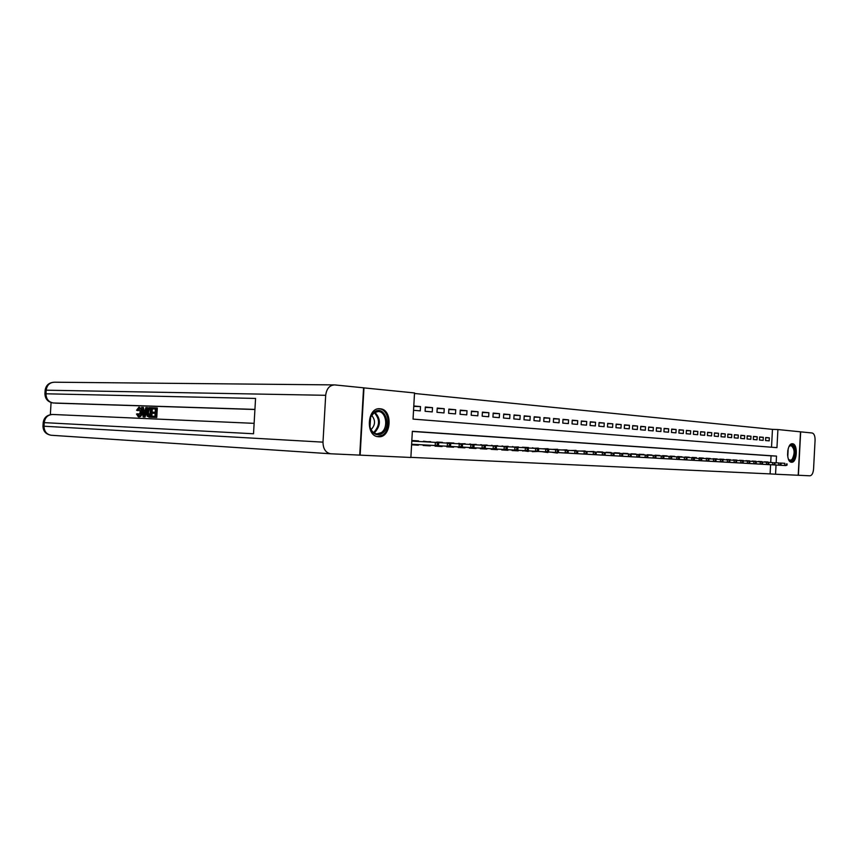 <?xml version="1.0" encoding="UTF-8"?>
<svg xmlns="http://www.w3.org/2000/svg" width="858" height="858" viewBox="0 0 858 858"><rect width="100%" height="100%" fill="white"/><g stroke="black" fill="none" stroke-linecap="round" stroke-linejoin="round"><path stroke-width="1.29" d="M791.516 462.237L791.462 462.237C785.724 462.215 786.807 442.814 792.492 443.758L792.492 443.758C798.208 443.811 797.189 463.02 791.516 462.237M378.507 436.743L378.303 436.722C365.197 436.282 367.074 406.949 380.083 408.762L380.105 408.773C393.136 409.234 391.495 438.17 378.507 436.743M363.567 387.848L414.521 392.943L413.052 419.101L776.951 447.651L777.916 429.547L800.503 431.821L798.219 475.268L775.546 474.227L776.04 465.036M771.524 447.222L772.468 429.365L414.5 393.468M772.468 429.365L777.916 429.547M786.421 465.111L787.022 465.154L787.086 463.921L786.486 463.888L786.421 465.111L784.716 465.508L785.778 465.572L767.91 464.586M780.437 464.768L781.037 464.8L781.102 463.567L780.501 463.534L780.437 464.768L778.71 465.165L779.793 465.229L761.872 464.242M774.356 464.414L774.967 464.457L775.031 463.213L774.42 463.17L774.356 464.414L772.618 464.821L773.723 464.886L755.737 463.888M768.178 464.06L768.8 464.092L768.865 462.848L768.242 462.805L768.178 464.06L766.441 464.468L767.556 464.532L749.527 463.534M761.915 463.695L762.548 463.738L762.612 462.473L761.979 462.441L761.915 463.695L760.167 464.103L761.303 464.178L743.21 463.17M755.555 463.331L756.188 463.363L756.263 462.097L755.619 462.054L755.555 463.331L753.796 463.738L754.943 463.813L736.808 462.805M749.088 462.955L749.742 462.998L749.806 461.711L749.163 461.679L749.088 462.955L747.318 463.374L748.498 463.438L730.308 462.441M742.535 462.58L743.189 462.612L743.264 461.325L742.599 461.282L742.535 462.58L740.754 462.998L741.945 463.063L723.712 462.054M735.864 462.194L736.539 462.237L736.614 460.928L735.939 460.885L735.864 462.194L734.083 462.612L735.285 462.687L717.009 461.679M729.107 461.797L729.783 461.84L729.858 460.531L729.171 460.489L729.107 461.797L727.305 462.226L728.528 462.301L710.199 461.282M681.885 459.674L703.292 460.896M715.24 461.003L715.947 461.046L716.022 459.706L715.315 459.663L715.24 461.003L713.427 461.432L714.693 461.507L696.267 460.489M708.15 460.585L708.858 460.628L708.933 459.287L708.215 459.245L708.15 460.585L706.316 461.025L707.603 461.1L689.135 460.081M693.607 459.749L694.337 459.791L694.412 458.429L693.672 458.386L693.607 459.749L691.752 460.199L693.082 460.274L674.527 459.245M686.153 459.32L686.904 459.362L686.979 457.99L686.228 457.936L686.153 459.32L684.287 459.77L685.639 459.845L667.041 458.816M678.571 458.88L679.343 458.923L679.407 457.539L678.646 457.496L678.571 458.88L676.705 459.33L678.077 459.416L659.437 458.386M670.87 458.44L671.642 458.483L671.728 457.078L670.945 457.035L670.87 458.44L668.993 458.891L670.388 458.976L651.705 457.947M663.041 457.979L663.824 458.033L663.899 456.617L663.116 456.574L663.041 457.979L661.143 458.44L662.569 458.526L643.843 457.496M655.072 457.518L655.877 457.571L655.952 456.145L655.147 456.102L655.072 457.518L653.163 457.99L654.611 458.075L635.853 457.035M646.964 457.057L647.779 457.099L647.854 455.662L647.039 455.619L646.964 457.057L645.055 457.529L646.524 457.604L627.724 456.574M638.717 456.574L639.553 456.628L639.628 455.18L638.802 455.126L638.717 456.574L636.797 457.057L638.288 457.142L619.455 456.102M630.33 456.091L631.177 456.145L631.252 454.676L630.405 454.633L630.33 456.091L628.388 456.574L629.911 456.66L611.046 455.619M621.793 455.598L622.651 455.652L622.726 454.172L621.868 454.118L621.793 455.598L619.841 456.081L621.396 456.166L602.498 455.126M588.491 454.343L593.79 454.633M604.246 454.59L605.137 454.633L605.222 453.131L604.332 453.078L604.246 454.59L602.273 455.072L603.882 455.169L584.931 454.129M595.237 454.064L596.149 454.118L596.235 452.606L595.323 452.552L595.237 454.064L593.253 454.558L594.894 454.654L575.911 453.614M586.068 453.539L586.99 453.582L587.076 452.059L586.153 452.005L586.068 453.539L584.073 454.032L585.735 454.129L566.73 453.088M576.726 452.992L577.67 453.045L577.745 451.501L576.812 451.447L576.726 452.992L574.721 453.507L576.415 453.603L551.694 452.241L557.357 453.088L557.389 452.552M567.202 452.445L568.168 452.498L568.253 450.943L567.288 450.89L567.202 452.445L565.186 452.96L566.913 453.056L542.074 451.694L547.844 452.552L547.876 452.005M532.271 451.104L532.25 451.662L538.181 451.458M547.619 451.308L548.616 451.372L548.712 449.785L547.715 449.721L547.619 451.308L545.581 451.834L547.372 451.941L522.286 450.557L528.271 451.437L528.303 450.89M537.548 450.729L538.567 450.782L538.652 449.184L537.644 449.131L537.548 450.729L535.499 451.254L537.322 451.362L512.119 449.978L512.087 450.525L518.211 450.868L518.243 450.311M527.284 450.139L528.313 450.193L528.41 448.584L527.37 448.519L527.284 450.139L525.214 450.675L527.08 450.772L501.748 449.388L501.716 449.935L507.957 450.289L507.99 449.731M491.173 448.755L491.141 449.335L497.511 449.699L497.543 449.131M506.134 448.916L507.217 448.97L507.303 447.329L506.231 447.265L506.134 448.916L504.043 449.463L505.984 449.571L480.394 448.166L480.362 448.723L486.861 449.088L486.894 448.519M469.412 447.511L469.38 448.101L475.997 448.477L476.029 447.897M458.204 446.868L458.172 447.468L464.918 447.855L464.95 447.265M446.771 446.246L472.726 447.672L446.771 446.235L446.739 446.825L453.625 447.211L453.657 446.621M461.229 446.321L462.398 446.385L462.494 444.669L461.325 444.594L461.229 446.321L459.084 446.889L461.186 447.007L435.135 445.581L435.07 446.16L442.095 446.557L442.127 445.967M423.198 444.894L449.41 446.332L423.198 444.894L423.166 445.484L430.341 445.892L430.373 445.291M413.76 406.413L420.517 406.585L413.792 405.984M425.311 407.464L432.496 407.657L425.332 407.014L425.096 411.282L432.25 411.904L432.496 407.657M437.194 408.515L444.229 408.708L437.215 408.076L436.979 412.312L443.994 412.913L444.229 408.708M448.831 409.545L455.727 409.738L448.852 409.127L448.616 413.309L455.491 413.899L455.727 409.738M460.242 410.564L466.999 410.746L460.263 410.145L460.027 414.285L466.763 414.864L466.999 410.746M471.428 411.55L478.045 411.743L471.45 411.143L471.214 415.251L477.82 415.819L478.045 411.743M482.389 412.526L488.888 412.709L482.411 412.13L482.185 416.194L488.663 416.752L488.888 412.709M493.146 413.47L499.517 413.663L493.168 413.095L492.942 417.117L499.292 417.664L499.517 413.663M503.689 414.414L509.942 414.596L503.71 414.039L503.485 418.028L509.727 418.565L509.942 414.596M514.039 415.326L520.173 415.508L514.06 414.961L513.835 418.919L519.959 419.444L520.173 415.508M524.195 416.227L530.212 416.409L524.217 415.873L523.991 419.787L529.997 420.302L530.212 416.409M534.159 417.117L540.068 417.299L534.18 416.774L533.966 420.645L539.854 421.149L540.068 417.299M543.94 417.985L549.742 418.168L543.961 417.642L543.747 421.482L549.528 421.986L549.742 418.168M553.539 418.833L559.234 419.015L553.56 418.5L553.346 422.308L559.03 422.801L559.234 419.015M562.966 419.669L568.564 419.852L562.987 419.348L562.784 423.123L568.361 423.605L568.564 419.852M572.232 420.495L577.724 420.667L572.243 420.184L572.039 423.916L577.52 424.388L577.724 420.667M581.327 421.299L586.722 421.482L581.338 420.999L581.134 424.699L586.518 425.16L586.722 421.482M590.261 422.093L595.559 422.265L590.272 421.793L590.079 425.471L595.355 425.922L595.559 422.265M599.034 422.876L604.246 423.048L599.056 422.586L598.852 426.222L604.053 426.673L604.246 423.048M607.668 423.637L612.784 423.809L607.678 423.359L607.485 426.962L612.591 427.402L612.784 423.809M616.141 424.388L621.171 424.56L616.162 424.12L615.958 427.692L620.977 428.121L621.171 424.56M624.474 425.139L629.429 425.3L624.495 424.86L624.302 428.41L629.236 428.828L629.429 425.3M632.668 425.858L637.537 426.029L632.689 425.6L632.496 429.118L637.344 429.526L637.537 426.029M640.722 426.576L645.506 426.748L640.744 426.319L640.551 429.804L645.323 430.212L645.506 426.748M648.648 427.284L653.356 427.445L648.659 427.027L648.476 430.491L653.163 430.888L653.356 427.445M656.445 427.981L661.068 428.142L656.456 427.724L656.273 431.156L660.885 431.553L661.068 428.142M664.103 428.657L668.661 428.818L664.124 428.41L663.942 431.821L668.479 432.207L668.661 428.818M671.653 429.332L676.125 429.493L671.664 429.086L671.482 432.464L675.943 432.85L676.125 429.493M679.064 429.987L683.472 430.148L679.086 429.751L678.903 433.097L683.3 433.483L683.472 430.148M686.368 430.641L690.711 430.802L686.379 430.405L686.207 433.73L690.529 434.105L690.711 430.802M693.554 431.274L697.822 431.435L693.564 431.048L693.393 434.352L697.651 434.716L697.822 431.435M700.632 431.906L704.836 432.067L700.643 431.692L700.471 434.952L704.654 435.317L704.836 432.067M707.593 432.529L711.732 432.679L707.603 432.314L707.432 435.553L711.561 435.907L711.732 432.679M714.446 433.14L718.521 433.29L714.457 432.925L714.285 436.143L718.35 436.497L718.521 433.29M721.203 433.74L725.214 433.891L721.213 433.526L721.042 436.722L725.042 437.065L725.214 433.891M727.852 434.33L731.799 434.48L727.863 434.127L727.691 437.29L731.627 437.634L731.799 434.48M734.394 434.909L738.288 435.06L734.405 434.716L734.244 437.859L738.127 438.191L738.288 435.06M740.851 435.489L744.68 435.639L740.862 435.296L740.69 438.417L744.519 438.738L744.68 435.639M747.2 436.057L750.975 436.196L747.211 435.864L747.05 438.964L750.814 439.285L750.975 436.196M753.463 436.615L757.185 436.754L753.474 436.422L753.303 439.5L757.024 439.822L757.185 436.754M759.63 437.162L763.298 437.301L759.641 436.979L759.48 440.025L763.137 440.347L763.298 437.301M413.545 410.296L420.27 410.875L420.517 406.585M765.561 440.551L769.165 440.862L769.326 437.837L765.722 437.516L765.561 440.551M410.885 457.357L770.109 473.895L770.591 464.736M770.709 462.473L771.063 455.834L412.344 431.445M411.593 444.83L418.339 445.216L418.372 444.605M418.575 440.915L411.84 440.508L418.575 440.915L418.543 441.484M423.38 441.741L423.412 441.205L430.555 442.117M435.285 442.363L442.31 442.825M446.943 443.06L453.828 443.511M458.376 443.747L465.122 444.187M469.583 444.423L476.201 444.852M480.566 445.087L487.054 445.506M491.344 445.731L497.704 446.149M501.909 446.375L508.151 446.771M512.28 446.997L518.404 447.393M522.447 447.608L528.464 447.994M532.432 448.208L538.331 448.584M542.235 448.798L548.026 449.174M551.855 449.377L557.539 449.742M561.304 449.935L566.891 450.246M570.581 450.493L576.072 450.793M579.686 451.04L585.081 451.34M588.642 451.587L593.94 451.866M597.436 452.112L602.648 452.391M606.08 452.627L611.196 452.906M614.575 453.142L619.626 453.045L614.596 452.734M622.929 453.646L627.874 453.903M631.134 454.139L635.992 454.397M639.21 454.622L643.983 454.879M647.146 455.094L651.844 455.351M654.954 455.566L659.577 455.812M662.633 455.984L667.202 455.909L662.644 455.641M670.184 456.435L674.656 456.724M677.616 456.885L682.046 456.81L677.638 456.542M684.931 457.325L689.285 457.239L684.952 456.982M692.138 457.754L696.417 457.668L692.149 457.411M700.932 460.178L701.662 460.22L701.737 458.858L701.007 458.816L700.932 460.178L699.098 460.617L699.238 457.84L703.442 458.097L699.238 457.84M706.198 458.601L710.349 458.515L706.209 458.258M713.062 459.009L717.138 459.277M719.83 459.416L723.83 459.674M726.49 459.813L730.448 459.727L726.501 459.491M733.043 460.21L736.958 460.113L733.064 459.877M739.51 460.596L743.339 460.843M745.87 460.982L749.645 461.229M752.144 461.357L755.866 461.593M758.322 461.733L761.99 461.969M764.414 462.097L768.028 462.333M359.727 455.126L363.577 387.816L334.684 384.91C329.579 385.156 326.576 388.62 325.686 395.302L322.994 442.149C323.101 448.809 325.622 452.692 330.566 453.775L360.135 455.137L363.974 387.859M770.109 473.895L775.546 474.227M776.158 462.805L776.511 456.102L412.355 431.306L410.875 457.475L360.135 455.137M771.063 455.834L776.511 456.102M765.711 437.698L769.326 437.837M424.978 441.816L430.577 441.645M436.786 442.063L442.331 442.353M448.326 442.76L453.861 443.05M459.62 443.822L465.154 443.725M470.71 444.487L476.222 444.39M481.585 445.141L487.087 445.045M492.256 445.785L497.737 445.688M502.724 446.417L508.183 446.321M512.998 447.029L518.425 446.943M523.09 447.265L528.485 447.544M532.968 448.23L538.363 448.144M542.674 448.82L548.048 448.723M552.209 449.388L557.571 449.302M561.582 449.957L566.913 449.86M570.774 450.504L576.093 450.418M579.815 451.051L585.102 450.965M588.695 451.587L593.961 451.49M597.458 451.748L602.659 452.016M606.102 452.263L611.218 452.531M622.94 453.281L627.884 453.539M631.156 453.775L636.014 454.032M639.221 454.257L644.004 454.515M647.157 454.74L651.865 454.987M654.965 455.201L659.598 455.448M670.205 456.124L674.678 456.359M713.084 458.708L717.149 458.923M719.841 459.116L723.852 459.33M739.521 460.296L743.36 460.499M745.892 460.682L749.667 460.885M752.166 461.057L755.877 461.261M758.343 461.432L762.011 461.625M764.435 461.797L768.039 461.99M412.988 440.626L412.955 441.194M412.784 444.294L412.752 444.894M437.355 444.937L438.577 445.012L438.674 443.254L437.451 443.178L437.355 444.937L435.188 445.516L437.387 445.645L411.625 444.24L435.188 445.516L435.371 442.363L411.797 441.13M437.451 443.178L435.371 442.363L437.559 442.492L438.674 443.254M437.387 445.645L438.577 445.012M382.121 433.472C376.705 436.282 372.662 434.223 369.98 427.305L370.656 416.741L374.485 411.883C384.609 404.472 392.449 426.941 382.121 433.472M374.152 412.666L370.613 417.17L369.98 426.941C371.31 431.081 373.616 433.397 376.919 433.869L381.231 432.647C388.588 428.099 386.379 411.668 378.346 411.497L374.152 412.666M371.042 429.547L371.289 429.386C375.504 424.731 375.6 420.045 371.589 415.326M377.434 436.593L382.689 435.06C391.806 429.397 389.06 409.041 379.097 408.826L378.507 408.805M788.931 446.707L789.575 445.87C794.068 440.787 797.297 455.523 792.695 460.006C791.258 461.411 789.918 461.239 788.663 459.502L788.352 458.966M788.566 459.341L790.175 460.328L792.041 459.459C795.098 453.228 794.744 448.595 790.99 445.527L789.178 446.353M790.958 462.13L792.931 461.046C796.9 457.26 796.063 444.144 791.816 443.8M139.468 408.494L138.395 410.66L136.583 410.253L138.899 407.207C140.487 407.518 141.205 409.169 141.034 412.172L142.128 412.248C141.924 415.133 141.023 416.677 139.436 416.891L138.342 416.816L136.497 414.017L138.342 413.835L139.007 415.615M139.06 407.218L141.924 409.352M142.096 410.424L142.128 412.248M146.643 407.582L143.983 416.945L143.147 416.902L141.613 407.421L142.396 407.443L142.825 410.36L145.077 410.435L145.849 407.561L147.737 407.668L147.394 408.891M146.686 411.379L145.077 417.009L143.147 416.902M142.396 407.443L143.49 407.518L143.919 410.392M157.314 407.979L156.757 417.514L151.855 417.278L151.92 416.184L154.955 416.302L155.137 413.374L152.306 413.266L152.37 412.172L155.201 412.269L155.395 408.976L152.22 408.869L152.284 407.775L157.314 407.979M254.923 409.502L55.255 403.131M51.072 402.552L50.354 414.65M152.284 408.869L151.791 417.299L149.742 417.202M330.62 453.775L51.212 435.263C46.557 434.373 44.155 431.359 44.015 426.233L44.23 422.629L253.518 433.762L255.566 398.434L45.967 393.79L46.182 390.186C46.965 385.049 49.764 382.389 54.558 382.207L333.805 384.899M155.395 408.976L152.22 408.869M155.137 413.374L152.306 413.266M156.22 407.904L155.652 417.438L156.757 417.514M155.652 417.438L151.855 417.278M149.335 407.679L151.255 407.732L150.686 417.224L147.19 416.259L146.589 412.366C146.761 409.352 147.683 407.786 149.335 407.679M150.429 408.805L148.026 409.395L147.34 412.419L148.048 415.819L150 416.098L150.429 408.805M151.255 407.732L152.284 407.807M150.686 417.224L151.791 417.299M149.335 408.773L150.429 408.848L149.131 409.47L148.434 412.494L149.603 416.087M148.026 409.395L149.131 409.47M147.34 412.419L148.434 412.494M148.048 415.819L149.142 415.894M144.09 414.114L144.787 411.518L142.986 411.454L143.629 415.83L144.09 414.114M143.983 416.945L145.077 417.009M144.777 411.55L144.08 411.529L144.326 413.234M142.986 411.454L144.08 411.529M137.248 413.76L138.438 415.744L140.294 412.151L138.899 408.29L137.301 410.585M141.034 412.172C140.83 415.058 139.929 416.602 138.342 416.816M800.675 431.831L798.38 475.268L809.941 475.804C811.947 475.471 813.148 473.219 813.566 469.036L815.079 440.229C815.111 436.025 814.145 433.612 812.194 433L800.503 431.831M424.807 444.991L424.774 445.581M425.01 441.344L423.402 441.248M449.42 445.634L450.611 445.699L450.707 443.972L449.517 443.897L449.42 445.634L447.265 446.214L447.436 443.093L437.677 442.578M449.517 443.897L447.436 443.093L449.581 443.221L450.707 443.972M449.41 446.332L450.611 445.699M423.284 445.495L423.316 444.905M435.317 442.363L436.765 442.449M436.583 445.656L436.55 446.246M435.092 446.16L435.135 445.581L459.084 446.889L459.255 443.8L449.699 443.296M461.325 444.594L459.255 443.8L461.357 443.918L462.494 444.669M461.186 447.007L462.398 446.385M446.964 442.674L448.305 443.136M448.123 446.321L448.091 446.9M472.801 446.986L473.948 447.05L474.034 445.356L472.897 445.281L472.801 446.986L470.667 447.554L470.838 444.487L461.475 444.004M472.897 445.281L470.838 444.487L472.897 444.616L474.034 445.356M472.726 447.672L473.948 447.05M459.438 446.964L459.405 447.544M459.641 443.436L458.397 443.361M484.137 447.64L485.253 447.704L485.349 446.021L484.234 445.956L484.137 447.64L482.024 448.198L484.041 448.316L458.204 446.9L482.024 448.198L482.185 445.173L473.015 444.691M484.234 445.956L482.185 445.173L485.349 446.021M484.041 448.316L485.253 447.704M470.538 447.597L470.506 448.166M470.731 444.101L469.605 444.036M495.248 448.284L496.342 448.348L496.439 446.686L495.334 446.621L495.248 448.284L493.146 448.831L495.12 448.949L469.412 447.533L493.146 448.831L493.307 445.838L484.32 445.366M495.334 446.621L493.307 445.838L496.439 446.686M495.12 448.949L496.342 448.348M481.413 448.219L481.381 448.788M481.606 444.755L480.587 444.701M480.394 448.166L504.043 449.463L504.214 446.492L495.398 446.031M506.231 447.265L504.214 446.492L507.303 447.329M505.984 449.571L507.217 448.97M492.084 448.831L492.052 449.388M492.278 445.399L491.366 445.345M516.816 449.528L517.867 449.592L517.964 447.962L516.902 447.897L516.816 449.528L514.736 450.075L516.634 450.182L491.173 448.777L514.736 450.075L514.897 447.136L506.263 446.675M516.902 447.897L514.897 447.136L516.795 447.243L517.964 447.962M516.634 450.182L517.867 449.592M502.552 449.431L502.52 449.978M502.745 446.031L501.93 445.988M501.748 449.377L525.214 450.675L525.375 447.758L516.902 447.308M527.37 448.519L525.375 447.758L528.41 448.584M527.08 450.772L528.313 450.193M512.827 450.021L512.794 450.557M513.02 446.653L512.301 446.61M512.119 449.978L535.499 451.254L535.66 448.38L527.348 447.94M537.644 449.131L535.66 448.38L538.652 449.184M537.322 451.362L538.567 450.782M522.468 447.222L523.069 447.64M522.908 450.589L522.876 451.136M522.286 450.557L545.581 451.834L545.742 448.981L537.591 448.552M547.715 449.721L545.742 448.981L547.533 449.088L548.712 449.785M547.372 451.941L548.616 451.372M532.807 451.158L532.775 451.694M532.99 447.855L532.453 447.822M557.507 451.887L558.483 451.941L558.569 450.364L557.593 450.311L557.507 451.887L555.48 452.402L557.239 452.498L532.271 451.126L555.48 452.402L555.63 449.571L547.64 449.152M557.593 450.311L555.63 449.571L558.569 450.364M557.239 452.498L558.483 451.941M542.074 451.683L565.186 452.96L565.336 450.15L557.496 449.742M567.288 450.89L565.336 450.15L568.253 450.943M566.913 453.056L568.168 452.498M551.694 452.23L574.721 453.507L574.871 450.729L567.17 450.321M576.812 451.447L574.871 450.729L576.565 450.825L577.745 451.501M576.415 453.603L577.67 453.045M561.143 452.777L584.073 454.032L584.223 451.287L576.662 450.879M586.153 452.005L584.223 451.287L585.885 451.383L587.076 452.059M585.735 454.129L586.99 453.582M570.42 453.303L593.253 454.558L593.404 451.834L585.982 451.437M595.323 452.552L593.404 451.834L595.044 451.93L596.235 452.606M594.894 454.654L596.149 454.118M579.536 453.828L602.273 455.072L602.423 452.381L595.141 451.984M604.332 453.078L602.423 452.381L604.032 452.477L605.222 453.131M603.882 455.169L605.137 454.633M613.095 455.094L613.974 455.148L614.06 453.657L613.18 453.603L613.095 455.094L611.143 455.587L611.282 452.906L604.129 452.531M613.18 453.603L611.282 452.906L614.06 453.657M612.719 455.673L613.974 455.148M597.286 454.837L619.841 456.081L619.98 453.432L612.955 453.056M621.868 454.118L619.98 453.432L621.535 453.517L622.726 454.172M621.396 456.166L622.651 455.652M605.93 455.33L628.388 456.574L628.539 453.936L621.632 453.571M630.405 454.633L628.539 453.936L631.252 454.676M629.911 456.66L631.177 456.145M614.425 455.823L636.797 457.057L636.936 454.44L630.147 454.086M638.802 455.126L636.936 454.44L638.427 454.536L639.628 455.18M638.288 457.142L639.553 456.628M622.779 456.295L645.055 457.529L645.195 454.944L638.524 454.579M647.039 455.619L645.195 454.944L647.854 455.662M646.524 457.604L647.779 457.099M630.995 456.767L653.163 457.99L653.303 455.426L646.75 455.072M655.147 456.102L653.303 455.426L655.952 456.145M654.611 458.075L655.877 457.571M639.06 457.228L661.143 458.44L661.282 455.898L654.836 455.555M663.116 456.574L661.282 455.898L663.899 456.617M662.569 458.526L663.824 458.033M647.007 457.679L668.993 458.891L669.122 456.37L662.794 456.038M670.945 457.035L669.122 456.37L671.728 457.078M670.388 458.976L671.642 458.483M654.815 458.129L676.705 459.33L676.833 456.831L670.613 456.499M678.646 457.496L676.833 456.831L679.407 457.539M678.077 459.416L679.343 458.923M662.494 458.569L684.287 459.77L684.427 457.293L678.303 456.96M686.228 457.936L686.979 457.99M685.639 459.845L686.904 459.362M670.044 458.998L691.752 460.199L691.88 457.732L685.864 457.411M693.672 458.386L691.88 457.732L694.412 458.429M693.082 460.274L694.337 459.791M701.007 458.816L693.296 457.861M699.227 458.172L701.737 458.858M722.232 461.4L722.919 461.443L722.994 460.124L722.297 460.081L722.232 461.4L720.42 461.84L721.664 461.904L677.488 459.427M700.407 460.692L701.662 460.22M684.802 459.845L706.316 461.025L706.445 458.612L700.611 458.301M708.215 459.245L708.933 459.287M707.603 461.1L708.858 460.628M691.998 460.253L713.427 461.432L713.556 459.041L707.818 458.73M715.315 459.663L716.022 459.706M714.693 461.507L715.947 461.046M699.088 460.66L720.42 461.84L720.548 459.459L714.896 459.148M722.297 460.081L722.994 460.124M721.664 461.904L722.919 461.443M706.059 461.057L727.305 462.226L727.434 459.867L721.868 459.566M729.171 460.489L729.858 460.531M728.528 462.301L729.783 461.84M712.934 461.443L734.083 462.612L734.201 460.274L728.732 459.974M735.939 460.885L736.614 460.928M735.285 462.687L736.539 462.237M719.701 461.84L740.754 462.998L740.872 460.671L735.488 460.381M742.599 461.282L743.264 461.325M741.945 463.063L743.189 462.612M726.361 462.215L747.318 463.374L747.447 461.068L742.138 460.778M749.163 461.679L749.806 461.711M748.498 463.438L749.742 462.998M732.925 462.591L753.796 463.738L753.914 461.454L748.691 461.175M755.619 462.054L756.263 462.097M754.943 463.813L756.188 463.363M739.381 462.955L760.167 464.103L760.285 461.84L755.137 461.561M761.979 462.441L762.612 462.473M761.303 464.178L762.548 463.738M745.752 463.32L766.441 464.468L766.559 462.215L761.496 461.936M768.242 462.805L768.865 462.848M767.556 464.532L768.8 464.092M752.026 463.685L772.618 464.821L772.736 462.58L767.749 462.312M774.42 463.17L775.031 463.213M773.723 464.886L774.967 464.457M758.204 464.039L778.71 465.165L778.828 462.945L773.916 462.687M780.501 463.534L781.102 463.567M779.793 465.229L781.037 464.8M764.296 464.382L784.716 465.508L784.823 463.309L779.986 463.041M786.486 463.888L787.086 463.921M785.778 465.572L787.022 465.154M374.807 412.269C380.888 418.747 380.898 425.439 374.849 432.346L374.013 432.85M373.423 432.432L374.131 431.992C379.955 425.396 379.976 418.94 374.185 412.644M788.17 448.745L787.783 456.864M787.569 455.33L787.816 450.246M325.686 395.302L46.182 390.186L45.142 390.261L44.927 393.801M254.118 423.348L52.756 414.478C47.887 414.693 45.034 417.406 44.23 422.629L43.2 422.576L42.975 426.169L322.994 442.149M53.196 402.981L254.933 409.405L55.438 403.142M53.41 403.003C48.627 402.123 46.139 399.056 45.967 393.79L44.927 393.854C45.163 399.099 47.984 402.145 53.41 403.003M148.863 417.149L149.957 417.224M143.35 413.942L144.123 413.996M380.083 408.762L379.268 408.74M377.713 411.475L378.346 411.497M330.566 453.775L51.212 435.263C45.914 434.341 43.168 431.306 42.975 426.169M52.188 414.468C46.975 414.929 43.973 417.631 43.2 422.576M54.558 382.207C49.153 382.432 46.01 385.092 45.142 390.197"/></g></svg>
